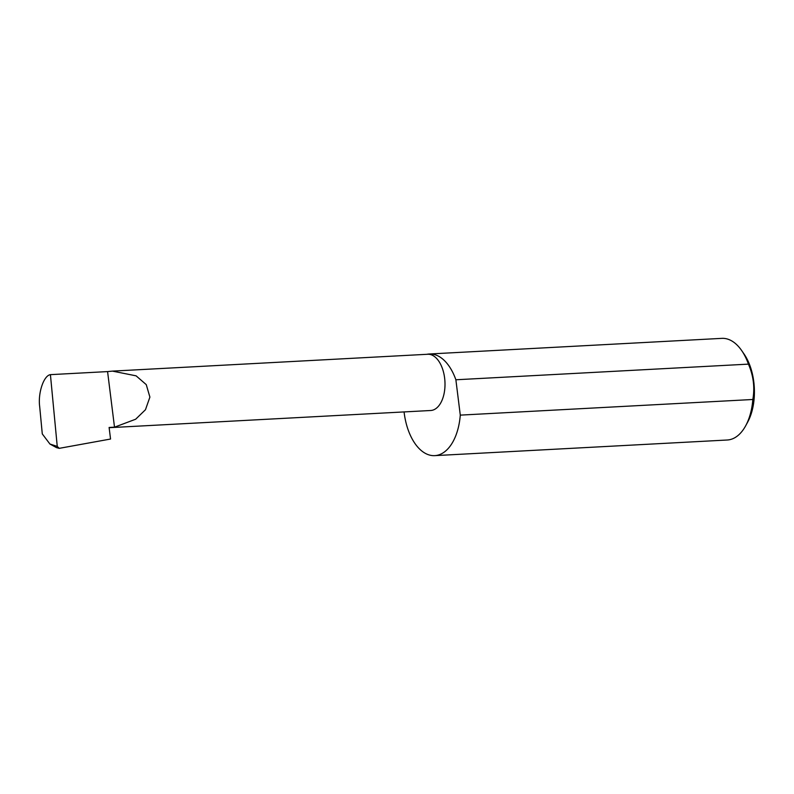 <?xml version="1.0" encoding="UTF-8"?>
<svg xmlns="http://www.w3.org/2000/svg" width="794" height="794" viewBox="0 0 794 794"><rect width="100%" height="100%" fill="white"/><g stroke="black" fill="none" stroke-linecap="round" stroke-linejoin="round"><path stroke-width="1.19" d="M114.505 427.172L135.665 419.222L145.461 409.734L149.897 397.099L146.255 384.633L136.121 375.85L112.46 371.116L107.577 371.592L114.505 427.172L109.106 427.46L110.545 439.032L59.242 448.342L57.247 446.407L50.419 374.649C43.69 375.502 37.794 393.149 39.7 406.727L42.281 433.911L49.943 444.044L57.247 446.407M112.46 371.116L427.708 354.263A28.157 15.741 86.9 0 1 444.809 379.78A28.157 15.741 86.9 0 1 432.67 410.17A28.157 15.741 86.9 0 1 430.715 410.498L109.135 427.688M741.725 350.64L744.127 354.124A46.002 25.726 86.9 0 1 747.75 421.961L745.735 425.673A50.895 28.455 -93.1 0 0 752.841 399.491C754.925 387.522 753.456 375.741 748.434 364.128A50.895 28.455 -93.1 0 0 741.725 350.64A50.895 28.455 -93.1 0 0 721.845 338.363L429.296 353.995A50.895 28.455 -93.1 0 0 426.914 354.303M404.067 411.917A50.895 28.455 -93.1 0 0 434.725 455.637L727.284 440.005A50.895 28.455 -93.1 0 0 730.817 439.41A50.895 28.455 -93.1 0 0 745.735 425.673M748.434 364.128L455.875 379.77A50.895 28.455 -93.1 0 0 429.296 353.995M434.725 455.637A50.895 28.455 -93.1 0 0 438.268 455.041A50.895 28.455 -93.1 0 0 460.282 415.123L752.841 399.491M59.242 448.342L56.533 447.637L49.943 444.044M50.419 374.649L107.577 371.592M455.875 379.77L460.282 415.123"/></g></svg>
